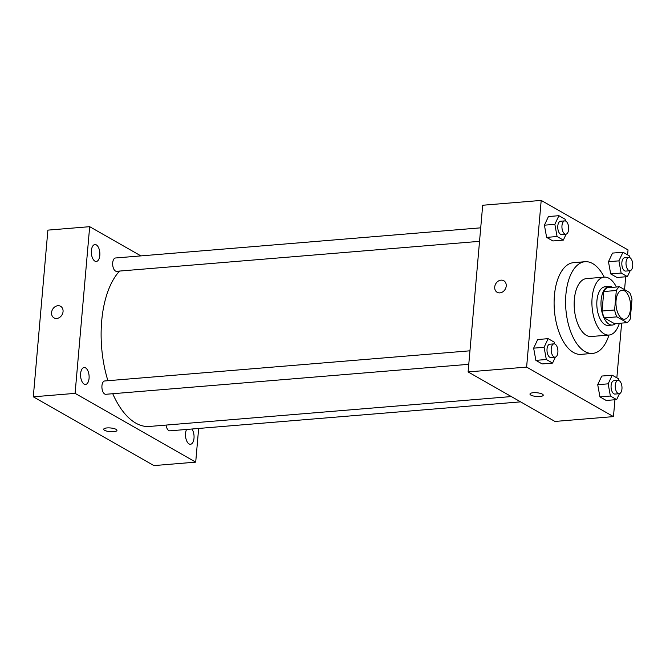 <?xml version="1.0" encoding="UTF-8"?>
<svg xmlns="http://www.w3.org/2000/svg" width="666" height="666" viewBox="0 0 666 666"><rect width="100%" height="100%" fill="white"/><g stroke="black" fill="none" stroke-linecap="round" stroke-linejoin="round"><path stroke-width="1" d="M630.535 308.841A14.527 7.268 -94.7 0 1 624.5 319.189A14.527 7.268 -94.7 0 1 616.058 305.311A14.527 7.268 -94.7 0 1 622.102 290.234A14.527 7.268 -94.7 0 1 630.535 308.841M629.695 292.557L619.538 286.771A18.748 9.374 -94.7 0 0 616.316 290.501L614.61 309.99A18.748 9.374 -94.7 0 0 616.907 316.866L627.064 322.66A18.748 9.374 -94.7 0 0 630.286 318.931L631.992 299.442A18.748 9.374 -94.7 0 0 629.695 292.557M616.907 316.866L604.37 317.898L614.527 323.693L627.064 322.66M604.37 317.898A18.748 9.374 -94.7 0 1 602.072 311.022L614.61 309.99M619.538 286.771L607.001 287.804A18.748 9.374 -94.7 0 0 603.779 291.533L602.072 311.022M612.578 287.346A19.372 9.69 85.3 0 0 609.165 286.447A19.372 9.69 85.3 0 0 600.982 303.363A19.372 9.69 85.3 0 0 609.14 324.267A19.372 9.69 85.3 0 0 612.362 325.05A19.372 9.69 85.3 0 0 615.575 323.601M612.362 325.05L608.183 325.399A19.372 9.69 -94.7 0 1 604.961 324.617A19.372 9.69 -94.7 0 1 596.803 303.713A19.372 9.69 -94.7 0 1 604.986 286.788L609.165 286.447M603.779 291.533L616.316 290.501M616.375 287.029A29.054 14.527 85.3 0 0 604.195 277.139A29.054 14.527 85.3 0 0 591.908 302.514A29.054 14.527 85.3 0 0 604.154 333.874A29.054 14.527 85.3 0 0 608.974 335.048A29.054 14.527 85.3 0 0 619.372 323.293M586.396 335.339A29.054 14.527 85.3 0 0 591.217 336.513L608.974 335.048A46.004 23.002 85.3 0 1 592.607 353.405A46.004 23.002 85.3 0 1 584.973 351.548A46.004 23.002 85.3 0 1 565.584 301.898A46.004 23.002 85.3 0 1 585.039 261.713A46.004 23.002 85.3 0 1 604.204 277.139L586.43 278.604A29.054 14.527 85.3 0 0 574.15 303.987A29.054 14.527 85.3 0 0 586.396 335.339M592.607 353.405L581.118 354.354A46.004 23.002 -94.7 0 1 573.484 352.497A46.004 23.002 -94.7 0 1 554.095 302.847A46.004 23.002 -94.7 0 1 573.543 262.662L585.039 261.713M554.72 343.956L554.412 342.241L548.143 338.661L537.695 339.527L533.649 348.16L535.872 360.364L542.141 363.936L552.589 363.07L555.369 357.134M565.484 220.987L565.168 219.264L558.899 215.692L548.451 216.55L544.405 225.183L546.628 237.387L552.897 240.959L563.344 240.101L566.125 234.166M627.613 254.87L628.038 249.925L541.2 200.408L526.615 367.091L613.461 416.608L614.934 399.75M616.849 377.847L621.636 323.102M624.566 289.635L625.69 276.773M618.789 380.494L618.481 378.771L612.212 375.199L601.764 376.057L597.718 384.69L599.941 396.894L606.21 400.466L616.658 399.608L619.438 393.673M629.553 257.517L629.237 255.794L622.968 252.223L612.52 253.088L608.474 261.713L610.697 273.917L616.966 277.497L627.414 276.631L630.194 270.696M541.2 200.408L482.692 205.245L468.106 371.928L554.953 421.445L613.461 416.608M468.106 371.928L526.615 367.091M543.24 395.196A6.66 1.865 5 0 1 539.918 396.503A6.66 1.865 5 0 1 533.216 395.954A6.66 1.865 5 0 1 529.97 394.031A6.66 1.865 5 0 1 536.771 392.749A6.66 1.865 5 0 1 543.24 395.196A6.66 1.865 5 0 1 539.918 396.503A6.66 1.865 5 0 1 533.216 395.954A6.66 1.865 5 0 1 529.97 394.031M506.218 286.039A6.66 5.453 119.7 0 1 497.177 292.299A6.66 5.453 119.7 0 1 495.737 283.808A6.66 5.453 119.7 0 1 503.771 280.727A6.66 5.453 119.7 0 1 506.218 286.039M497.177 292.299A6.66 5.453 119.7 0 1 495.737 283.808A6.66 5.453 119.7 0 1 503.779 280.727M511.322 396.561L149.467 426.448A82.318 41.167 -94.7 0 1 112.737 393.714M107.917 380.702A82.318 41.167 -94.7 0 1 119.597 271.062M468.772 364.31L105.827 394.289A6.685 3.338 -94.7 0 1 101.948 387.903A6.685 3.338 -94.7 0 1 104.728 380.969L469.955 350.807M520.604 401.856L169.897 430.827A6.685 3.338 -94.7 0 1 166.084 425.075M479.537 241.333L116.583 271.312A6.685 3.338 -94.7 0 1 112.704 264.926A6.685 3.338 -94.7 0 1 115.484 257.992L480.719 227.83M140.909 255.894L89.677 226.681L75.092 393.365L195.704 462.137L198.651 428.446M89.069 378.388A8.483 4.246 85.3 0 0 84.149 367.524A8.483 4.246 85.3 0 0 80.619 376.332A8.483 4.246 85.3 0 0 85.539 384.432A8.483 4.246 85.3 0 0 89.069 378.388M186.58 429.445A8.483 4.246 85.3 0 0 186.022 438.952A8.483 4.246 85.3 0 0 190.476 444.272A8.483 4.246 85.3 0 0 194.006 438.228A8.483 4.246 85.3 0 0 191.883 429.004M99.825 255.411A8.483 4.246 85.3 0 0 94.905 244.547A8.483 4.246 85.3 0 0 91.375 253.355A8.483 4.246 85.3 0 0 96.304 261.455A8.483 4.246 85.3 0 0 99.825 255.411M89.677 226.681L47.885 230.128L33.3 396.811L75.092 393.365M63.054 311.613A6.66 5.453 119.7 0 1 54.013 317.873A6.66 5.453 119.7 0 1 52.572 309.39A6.66 5.453 119.7 0 1 60.606 306.31A6.66 5.453 119.7 0 1 63.054 311.613M33.3 396.811L153.913 465.592L195.704 462.137M116.958 430.403A6.66 1.865 5 0 1 111.955 431.768A6.66 1.865 5 0 1 104.579 430.294A6.66 1.865 5 0 1 103.688 429.245A6.66 1.865 5 0 1 110.489 427.963A6.66 1.865 5 0 1 116.958 430.403A6.66 1.865 5 0 1 111.963 431.768A6.66 1.865 5 0 1 104.579 430.294A6.66 1.865 5 0 1 103.688 429.237M54.013 317.873A6.66 5.453 119.7 0 1 52.572 309.39A6.66 5.453 119.7 0 1 60.606 306.31M622.968 252.223L618.922 260.856L621.145 273.06L627.414 276.631M629.919 270.746L625.74 271.087A6.685 3.338 -94.7 0 1 621.861 264.702A6.685 3.338 -94.7 0 1 624.641 257.767L628.821 257.426A6.685 3.338 -94.7 0 1 632.7 265.984A6.685 3.338 -94.7 0 1 629.919 270.746A6.685 3.338 -94.7 0 1 626.04 264.36A6.685 3.338 -94.7 0 1 628.821 257.426M612.52 253.088L608.474 261.713L618.922 260.856M608.474 261.713L610.697 273.917L621.145 273.06M610.697 273.917L616.966 277.497M558.899 215.692L554.853 224.317L557.076 236.522L563.344 240.101M565.85 234.207L561.671 234.557A6.685 3.338 -94.7 0 1 557.792 228.172A6.685 3.338 -94.7 0 1 560.572 221.237L564.751 220.887A6.685 3.338 -94.7 0 1 568.631 229.445A6.685 3.338 -94.7 0 1 565.85 234.207A6.685 3.338 -94.7 0 1 561.971 227.822A6.685 3.338 -94.7 0 1 564.751 220.887M548.451 216.55L544.405 225.183L554.853 224.317M544.405 225.183L546.628 237.387L557.076 236.522M546.628 237.387L552.897 240.959M612.212 375.199L608.166 383.832L610.389 396.037L616.658 399.608M619.164 393.714L614.984 394.064A6.685 3.338 -94.7 0 1 611.105 387.679A6.685 3.338 -94.7 0 1 613.885 380.744L618.065 380.394A6.685 3.338 -94.7 0 1 621.944 388.952A6.685 3.338 -94.7 0 1 619.164 393.714A6.685 3.338 -94.7 0 1 615.284 387.329A6.685 3.338 -94.7 0 1 618.065 380.394M601.764 376.057L597.718 384.69L608.166 383.832M597.718 384.69L599.941 396.894L610.389 396.037M599.941 396.894L606.21 400.466M548.143 338.661L544.097 347.294L546.32 359.498L552.589 363.07M555.094 357.184L550.915 357.525A6.685 3.338 -94.7 0 1 547.036 351.14A6.685 3.338 -94.7 0 1 549.816 344.205L553.995 343.864A6.685 3.338 -94.7 0 1 557.875 352.422A6.685 3.338 -94.7 0 1 555.094 357.184A6.685 3.338 -94.7 0 1 551.215 350.799A6.685 3.338 -94.7 0 1 553.995 343.864M537.695 339.527L533.649 348.16L544.097 347.294M533.649 348.16L535.872 360.364L546.32 359.498M535.872 360.364L542.141 363.936"/></g></svg>
